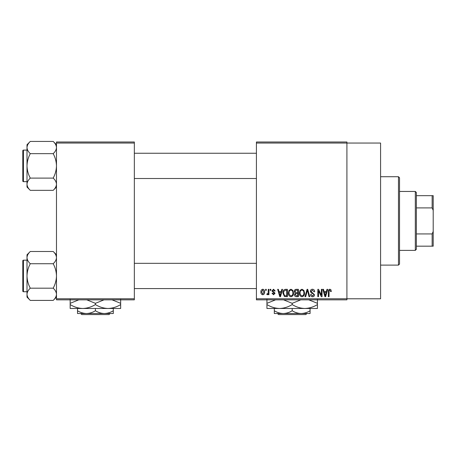 <?xml version="1.0" encoding="UTF-8"?>
<svg xmlns="http://www.w3.org/2000/svg" width="456" height="456" viewBox="0 0 456 456"><rect width="100%" height="100%" fill="white"/><g stroke="black" fill="none" stroke-linecap="round" stroke-linejoin="round"><path stroke-width="0.68" d="M256.414 143.047L256.414 141.993L346.913 141.993L346.913 143.047L380.583 143.047L380.583 298.788L346.913 298.788L346.913 299.843L256.414 299.843L256.414 298.788L346.913 298.788L346.913 143.047L256.414 143.047L256.414 298.788M265.597 289.321L266.264 289.321L266.264 290.369L265.597 290.369L265.597 289.321M270.186 289.321L270.858 289.321L270.858 290.369L270.186 290.369L270.186 289.321M281.825 289.321L282.526 289.321L280.491 296.685L279.784 296.685L277.647 289.321L278.348 289.321L278.929 291.521L281.249 291.521L281.825 289.321M292.872 290.375L293.533 292.906C293.675 294.992 292.815 296.286 290.945 296.782C289.11 296.297 288.249 295.038 288.363 292.991L289.03 290.347L290.945 289.224L292.872 290.375M303.873 290.375L304.534 292.906C304.676 294.992 303.816 296.286 301.946 296.782C300.111 296.297 299.25 295.038 299.364 292.991L300.031 290.347L301.946 289.224L303.873 290.375M312.451 289.224C313.905 289.378 314.64 290.21 314.674 291.709L314.002 291.806L312.394 290.084L311.038 291.344L314.48 294.764C314.435 296.007 313.796 296.679 312.577 296.782C311.271 296.651 310.604 295.921 310.559 294.582L311.226 294.485L312.554 295.921L313.813 294.736L313.603 293.989L311.385 293.111L310.365 291.355C310.439 290.027 311.135 289.315 312.451 289.224M326.98 289.321L327.682 289.321L325.647 296.685L324.94 296.685L322.802 289.321L323.503 289.321L324.085 291.521L326.399 291.521L326.98 289.321M330.919 289.742L331.318 291.521L330.646 291.612L329.836 290.084L329.118 290.637L329.021 296.685L328.354 296.685L328.354 291.686C328.189 290.341 328.69 289.52 329.87 289.224L330.919 289.742M321.366 289.321L322.039 289.321L322.039 296.685L321.326 296.685L318.499 290.78L318.499 296.685L317.826 296.685L317.826 289.321L318.55 289.321L321.366 295.214L321.366 289.321M307.082 289.321L307.737 289.321L309.721 296.685L309.025 296.685L307.447 290.181L305.68 296.685L304.978 296.685L307.082 289.321M296.332 289.321L298.406 289.321L298.406 296.685L296.326 296.685C295.157 296.634 294.547 296.018 294.485 294.832L295.209 293.288L294.297 291.481C294.308 290.096 294.986 289.378 296.332 289.321M285.445 289.321L287.405 289.321L287.405 296.685L284.47 296.548L282.914 293.043C282.737 290.945 283.581 289.702 285.445 289.321M273.532 289.224L275.162 290.945L274.495 291.042L273.48 289.987L272.58 290.82L275.065 293.242L273.554 294.77L272.004 293.242L272.677 293.145L273.532 294.006L274.398 293.35L271.907 290.951L273.532 289.224M268.276 289.321L268.943 289.321L268.943 294.673L268.276 294.673L268.276 293.818L267.478 294.77L266.84 294.485L267.034 293.721L267.512 293.812L268.151 293.191L268.276 289.321M262.776 289.224C264.127 289.566 264.748 290.489 264.64 291.994C264.754 293.504 264.132 294.433 262.776 294.77C261.436 294.439 260.809 293.533 260.906 292.051C260.781 290.518 261.402 289.571 262.776 289.224M134.343 299.843L56.476 299.843L56.476 298.788L134.343 298.788L134.343 299.843M134.343 143.047L56.476 143.047L56.476 141.993L134.343 141.993L134.343 298.788M56.476 143.047L56.476 298.788M325.55 294.525L326.177 292.382L324.313 292.382L325.242 295.915L325.55 294.525M301.94 295.921C303.371 295.522 304.015 294.513 303.861 292.894C303.952 291.378 303.314 290.443 301.952 290.084C300.55 290.466 299.911 291.447 300.037 293.014L300.322 294.679L301.94 295.921M297.739 295.824L297.739 293.624L295.779 293.692L295.157 294.713L296.571 295.824L297.739 295.824M297.739 292.763L297.739 290.181L295.625 290.272L294.964 291.475L296.417 292.763L297.739 292.763M290.939 295.921C292.37 295.522 293.014 294.513 292.86 292.894C292.952 291.378 292.313 290.443 290.951 290.084C289.549 290.466 288.91 291.447 289.036 293.014L289.321 294.679L290.939 295.921M286.738 295.824L286.738 290.181L285.536 290.181L283.849 291.253L283.581 293.054L284.595 295.676L286.738 295.824M280.394 294.525L281.021 292.382L279.157 292.382L280.087 295.915L280.394 294.525M262.793 294.006L263.967 292L262.759 289.987L261.579 292L262.793 294.006M398.476 176.723L399.524 177.772L399.524 264.064L398.476 265.113L398.476 176.723L380.583 176.723M56.476 187.063L53.198 190.34L30.284 190.34C28.238 188.436 27.143 186.396 27.007 184.224C27.132 182.075 28.226 180.04 30.284 178.108C28.232 174.272 27.138 170.196 27.007 165.881C27.143 161.555 28.232 157.48 30.284 153.655C28.238 151.751 27.143 149.71 27.007 147.539C27.132 145.396 28.226 143.355 30.284 141.428L27.007 144.706L27.007 187.063L30.284 190.34M22.8 152.201L22.8 150.731A0.633 0.633 0 0 1 23.433 150.098L23.433 181.665A0.633 0.633 0 0 1 22.8 181.038L22.8 150.731A0.633 0.633 0 0 1 23.433 150.098L27.007 150.098M23.433 181.665L27.007 181.665M56.476 144.706L53.198 141.428L30.284 141.428M53.198 141.428C55.244 143.332 56.339 145.367 56.476 147.539L56.407 146.695L56.476 147.539C56.35 149.688 55.256 151.728 53.198 153.655L30.284 153.655M53.198 153.655C55.25 157.491 56.344 161.566 56.476 165.881C56.339 170.208 55.25 174.283 53.198 178.108L30.284 178.108M53.198 178.108C55.244 180.012 56.339 182.052 56.476 184.224C56.35 186.373 55.256 188.408 53.198 190.34M415.313 250.384L415.313 191.452L416.362 192.506L416.362 249.329L415.313 250.384L399.524 250.384M415.313 191.452L399.524 191.452M433.2 246.172L432.145 246.172L432.145 233.934L433.2 231.443L433.2 246.172M416.362 246.172L432.145 246.172M416.362 195.664L433.2 195.664L433.2 231.443M416.362 233.934L432.145 233.934M433.2 210.393L432.145 207.902L432.145 195.664M416.362 207.902L432.145 207.902M22.8 181.038L22.8 179.561M56.476 297.135L53.198 300.407L30.284 300.407C28.238 298.503 27.143 296.468 27.007 294.297C27.132 292.148 28.226 290.107 30.284 288.181C28.232 284.344 27.138 280.269 27.007 275.954C27.143 271.628 28.232 267.552 30.284 263.728C28.238 261.824 27.143 259.783 27.007 257.611C27.132 255.463 28.226 253.428 30.284 251.495L27.007 254.773L27.007 297.135L30.284 300.407M22.8 262.274L22.8 260.798A0.633 0.633 0 0 1 23.433 260.171L23.433 291.737A0.633 0.633 0 0 1 22.8 291.105L22.8 260.798A0.633 0.633 0 0 1 23.433 260.171L27.007 260.171M23.433 291.737L27.007 291.737M56.476 254.773L53.198 251.495L30.284 251.495M53.198 251.495C55.244 253.399 56.339 255.44 56.476 257.611L56.407 256.768L56.476 257.611C56.35 259.76 55.256 261.795 53.198 263.728L30.284 263.728M53.198 263.728C55.25 267.564 56.344 271.639 56.476 275.954C56.339 280.28 55.25 284.356 53.198 288.181L30.284 288.181M53.198 288.181C55.244 290.084 56.339 292.125 56.476 294.297C56.35 296.446 55.256 298.48 53.198 300.407M22.8 291.105L22.8 289.634M277.499 313.523L278.553 314.572L277.499 313.523M306.888 313.523L305.828 314.572L306.888 313.523L301.137 313.523C297.996 313.414 295.015 312.491 292.193 310.753L292.193 308.473M301.137 313.523L310.08 313.523L310.08 310.753C307.293 312.485 304.312 313.403 301.137 313.523L283.244 313.523C280.104 313.414 277.123 312.491 274.301 310.753L274.301 308.473L279.562 308.473L266.937 308.473L266.937 303.325L275.555 299.843M310.08 310.753L310.08 308.473M292.193 310.753C289.406 312.485 286.425 313.403 283.244 313.523L274.301 313.523L274.301 310.753M283.569 299.843L292.193 303.325L292.193 304.562C296.172 307.019 300.384 308.319 304.819 308.473C309.305 308.307 313.517 307.008 317.444 304.562L317.444 308.473L279.562 308.473C275.128 308.319 270.921 307.019 266.937 304.562M292.193 303.325L300.806 299.843M317.444 304.562L317.444 299.421M308.826 299.843L317.444 303.325M292.193 304.562C288.26 307.008 284.048 308.307 279.562 308.473M266.937 299.421L266.937 303.325M305.828 314.572L278.553 314.572M80.712 313.523L81.772 314.572L80.712 313.523L86.463 313.523C83.323 313.414 80.341 312.491 77.52 310.753L77.52 308.473M110.101 313.523L109.047 314.572L110.101 313.523L104.356 313.523C101.215 313.414 98.228 312.491 95.407 310.753L95.407 308.473M104.356 313.523L113.299 313.523L113.299 310.753C110.512 312.485 107.53 313.403 104.356 313.523L77.52 313.523L77.52 310.753M113.299 310.753L113.299 308.473L70.156 308.473L70.156 303.325L78.774 299.843M95.407 310.753C92.625 312.485 89.644 313.403 86.463 313.523M108.038 308.473C112.524 308.307 116.73 307.008 120.663 304.562L120.663 308.473L108.038 308.473C103.603 308.319 99.391 307.019 95.407 304.562L95.407 303.325L104.025 299.843M120.663 304.562L120.663 299.421M112.045 299.843L120.663 303.325M95.407 304.562C91.479 307.008 87.267 308.307 82.781 308.473C78.346 308.319 74.134 307.019 70.156 304.562M86.788 299.843L95.407 303.325M70.156 299.421L70.156 303.325M109.047 314.572L81.772 314.572M398.476 265.113L380.583 265.113M256.414 153.256L134.343 153.256M256.414 178.513L134.343 178.513M134.343 288.58L256.414 288.58M134.343 263.329L256.414 263.329"/></g></svg>

